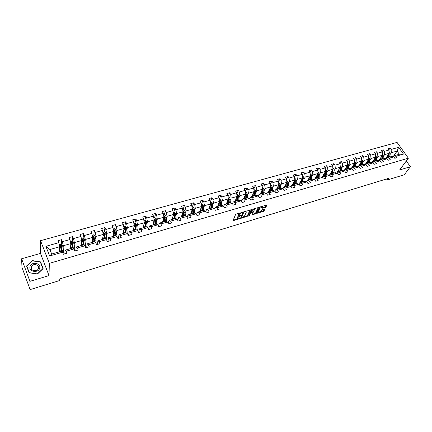 <?xml version="1.0" encoding="UTF-8"?>
<svg xmlns="http://www.w3.org/2000/svg" width="432" height="432" viewBox="0 0 432 432"><rect width="100%" height="100%" fill="white"/><g stroke="black" fill="none" stroke-linecap="round" stroke-linejoin="round"><path stroke-width="0.65" d="M242.314 212.436L236.277 214.024L235.575 214.531L232.929 220.774L239.447 218.695L237.362 218.846L237.211 218.246L237.438 217.744L240.872 215.59L238.783 215.73L238.858 214.612L242.314 212.436M265.345 207.414L266.031 206.923L266.863 205.016L260.388 206.858L259.691 207.355L256.721 213.397L263.844 211.248L264.87 209.223L264.524 209.045L261.911 209.828L260.723 211.324L258.055 212.668L257.953 212.161L259.913 208.181L262.602 206.82L262.413 208.213L265.345 207.414L265.059 206.917L266.436 205.06M399.649 169.954L410.4 166.714L404.287 174.76L387.212 180.004L388.379 178.411L59.805 278.894L59.713 280.519L30.121 289.602L29.921 281.345L49.016 275.589L49.345 263.358L408.38 158.182L399.649 169.954M250.544 210.076L243.842 211.777L243.146 212.279L240.403 218.516L247.671 216.124L250.42 209.866M252.169 209.304L258.73 207.43L255.809 213.673L252.175 214.969L253.265 212.155L251.181 212.701L250.49 213.192L249.28 215.725L248.573 216.081L251.473 209.801L252.169 209.304M410.4 166.714L406.307 160.979M49.016 275.589L40.484 253.406L21.6 258.773L29.921 281.345M21.6 258.773L21.973 267.386L30.121 289.602M393.017 156.751L393.622 155.893L399.368 154.246L403.483 154.084L395.944 156.254L396.976 157.707L394.826 158.328L393.795 156.87L389.216 158.193L390.247 159.656L388.071 160.288L387.045 158.819L382.406 160.153L383.432 161.627L381.229 162.265L380.203 160.785L375.511 162.135L376.537 163.625L374.306 164.268L373.286 162.778L368.534 164.149L369.554 165.645L367.297 166.298L366.277 164.797L361.465 166.18L362.486 167.692L360.202 168.356L359.181 166.838L354.31 168.242L355.331 169.765L353.014 170.435L351.999 168.907L347.069 170.327L348.084 171.86L345.74 172.541L344.725 171.002L339.73 172.438L340.74 173.988L338.369 174.674L337.36 173.124L332.3 174.577L333.31 176.137L330.907 176.834L329.897 175.268L324.772 176.747L325.782 178.319L323.347 179.021L322.342 177.444L317.153 178.94L318.152 180.527L315.689 181.24L314.685 179.647L309.431 181.165L310.43 182.763L307.93 183.487L306.931 181.883L301.606 183.416L302.6 185.031L300.073 185.76L299.079 184.145L293.679 185.695L294.673 187.326L292.108 188.066L291.119 186.435L285.649 188.012L286.637 189.653L284.04 190.404L283.052 188.757L277.511 190.355L278.494 192.008L275.859 192.769L274.876 191.111L269.26 192.726L270.238 194.4L267.57 195.172L266.593 193.498L260.901 195.134L261.873 196.819L259.173 197.602L258.196 195.912L252.428 197.575L253.395 199.276L250.657 200.07L249.685 198.364L243.837 200.048L244.804 201.76L242.023 202.565L241.056 200.848L235.127 202.554L236.088 204.282L233.269 205.103L232.313 203.364L226.298 205.097L227.254 206.842L224.392 207.668L223.441 205.918L217.345 207.673L218.29 209.434L215.395 210.276L214.445 208.51L208.262 210.292L209.207 212.069L206.264 212.917L205.324 211.135L199.055 212.944L199.989 214.736L197.008 215.595L196.074 213.797L189.713 215.633L190.642 217.442L187.618 218.317L186.689 216.502L180.236 218.36L181.159 220.185L178.092 221.076L177.169 219.24L170.624 221.125L171.536 222.971L168.426 223.873L167.513 222.021L160.871 223.938L161.779 225.796L158.62 226.714L157.712 224.845L150.973 226.784L151.87 228.663L148.667 229.592L147.771 227.707L140.929 229.678L141.82 231.574L138.564 232.519L137.678 230.612L130.734 232.61L131.614 234.527L128.315 235.483L127.435 233.561L120.382 235.591L121.257 237.524L117.904 238.496L117.034 236.558L109.879 238.615L110.743 240.57L107.341 241.558L106.477 239.598L99.209 241.688L100.067 243.664L96.611 244.663L95.758 242.681L88.382 244.804L89.224 246.802L85.714 247.817L84.872 245.813L77.382 247.973L78.219 249.988L74.65 251.019L73.818 248.999L66.209 251.192L67.036 253.222L63.412 254.275L62.591 252.229L49.637 255.96L45.862 246.305L58.757 242.687L57.947 240.678L61.544 239.674L62.354 241.677L69.93 239.549L69.115 237.562L72.657 236.574L73.478 238.556L80.935 236.461L80.109 234.495L83.597 233.523L84.429 235.483L91.773 233.42L90.936 231.476L94.37 230.521L95.213 232.459L102.443 230.429L101.596 228.501L104.981 227.556L105.835 229.478L112.957 227.48L112.104 225.569L115.436 224.64L116.294 226.541L123.314 224.575L122.45 222.685L125.734 221.767L126.603 223.652L133.52 221.713L132.646 219.839L135.88 218.938L136.755 220.801L143.57 218.889L142.69 217.037L145.881 216.146L146.761 217.998L153.479 216.113L152.588 214.277L155.731 213.397L156.627 215.228L163.242 213.37L162.346 211.55L165.445 210.686L166.342 212.501L172.87 210.67L171.963 208.872L175.014 208.019L175.921 209.817L182.353 208.008L181.44 206.226L184.453 205.384L185.366 207.166L191.705 205.389L190.787 203.618L193.757 202.792L194.675 204.552L200.929 202.802L200.005 201.047L202.927 200.232L203.855 201.976L210.022 200.248L209.088 198.509L211.977 197.705L212.906 199.438L218.986 197.732L218.052 196.009L220.898 195.215L221.832 196.933L227.831 195.253L226.886 193.547L229.694 192.764L230.639 194.465L236.552 192.807L235.602 191.111L238.372 190.339L239.323 192.029L245.155 190.393L244.204 188.714L246.937 187.952L247.887 189.626L253.643 188.012L252.688 186.349L255.382 185.598L256.338 187.256L262.019 185.663L261.058 184.01L263.714 183.271L264.676 184.912L270.281 183.341L269.314 181.71L271.939 180.976L272.905 182.606L278.435 181.057L277.463 179.437L280.049 178.713L281.027 180.328L286.481 178.799L285.503 177.19L288.063 176.477L289.035 178.081L294.424 176.569L293.441 174.976L295.963 174.274L296.946 175.862L302.26 174.371L301.277 172.789L303.766 172.098L304.754 173.675L309.998 172.201L309.01 170.635L311.472 169.949L312.46 171.509L317.639 170.057L316.645 168.502L319.075 167.827L320.063 169.376L325.177 167.94L324.184 166.401L326.581 165.731L327.575 167.27L332.624 165.85L331.63 164.322L333.995 163.663L334.994 165.186L339.979 163.787L338.98 162.27L341.312 161.622L342.317 163.134L347.242 161.752L346.237 160.245L348.543 159.602L349.547 161.104L354.413 159.743L353.403 158.247L355.682 157.61L356.692 159.1L361.492 157.756L360.488 156.271L362.734 155.644L363.744 157.124L368.491 155.79L367.481 154.321L369.706 153.7L370.715 155.169L375.403 153.851L374.387 152.393L376.585 151.778L377.595 153.236L382.228 151.934L381.213 150.487L383.384 149.882L384.399 151.33L388.973 150.044L387.958 148.608L390.101 148.009L391.117 149.445L398.644 147.334L403.483 154.084M393.622 155.893L395.944 156.254M49.345 263.358L40.532 240.683L397.051 142.398L408.38 158.182M383.276 156.616L384.664 154.613L389.232 153.317L385.565 158.576M389.232 153.317L388.973 150.044M384.664 154.613L384.399 151.33M386.3 158.695L386.91 157.82L391.478 156.508L393.795 156.87M386.91 157.82L389.216 158.193M376.51 158.549L377.87 156.535L382.493 155.228L378.837 160.553M382.493 155.228L382.228 151.934M377.87 156.535L377.595 153.236M379.501 160.666L380.117 159.77L384.739 158.441L387.045 158.819M380.117 159.77L382.406 160.153M369.657 160.499L371.002 158.485L375.678 157.156L372.033 162.562M375.678 157.156L375.403 153.851M371.002 158.485L370.715 155.169M372.616 162.664L373.237 161.746L377.919 160.402L380.203 160.785M373.237 161.746L375.511 162.135M362.718 162.481L364.041 160.456L368.782 159.116L365.143 164.592M368.782 159.116L368.491 155.79M364.041 160.456L363.744 157.124M365.65 164.684L366.277 163.744L371.018 162.383L373.286 162.778M366.277 163.744L368.534 164.149M361.724 165.046L361.795 161.093L358.171 166.649M361.492 157.756L361.795 161.093L356.999 162.454L355.698 164.479M356.999 162.454L356.692 159.1M358.598 166.73L359.23 165.764L364.025 164.387L366.277 164.797M359.23 165.764L361.465 166.18M348.586 166.504L349.871 164.479L354.726 163.102L351.113 168.734M354.726 163.102L354.413 159.743M349.871 164.479L349.547 161.104M351.459 168.799L352.091 167.81L356.951 166.417L359.181 166.838M352.091 167.81L354.31 168.242M341.388 168.556L342.652 166.525L347.566 165.132L343.969 170.851M347.566 165.132L347.242 161.752M342.652 166.525L342.317 163.134M344.228 170.899L344.866 169.884L349.785 168.475L351.999 168.907M344.866 169.884L347.069 170.327M334.103 170.635L335.34 168.599L340.319 167.184L336.739 172.989M340.319 167.184L339.979 163.787M335.34 168.599L334.994 165.186M336.906 173.027L337.549 171.985L342.533 170.554L344.725 171.002M337.549 171.985L339.73 172.438M326.722 172.735L327.937 170.694L332.98 169.268L329.416 175.165M332.98 169.268L332.624 165.85M327.937 170.694L327.575 167.27M329.497 175.181L330.14 174.112L335.189 172.665L337.36 173.124M330.14 174.112L332.3 174.577M319.248 174.868L320.441 172.822L325.544 171.374L322.655 176.261L327.748 174.798L329.897 175.268M325.544 171.374L325.177 167.94M320.441 172.822L320.063 169.376M321.986 177.363L322.639 176.267L324.772 176.747M311.683 177.023L312.849 174.976L318.017 173.507L315.187 178.405M318.265 177.52L318.346 174.29L317.639 170.057M312.849 174.976L312.46 171.509M314.383 179.577L315.036 178.448L320.209 176.963L322.342 177.444M315.036 178.448L317.153 178.94M304.015 179.21L305.154 177.158L310.392 175.673L307.622 180.576M310.392 175.673L309.998 172.201M305.154 177.158L304.754 173.675M306.682 181.818L307.336 180.657L312.579 179.15L314.685 179.647M307.336 180.657L309.431 181.165M296.249 181.418L297.362 179.366L302.67 177.86L299.959 182.774M302.67 177.86L302.26 174.371M297.362 179.366L296.946 175.862M298.879 184.091L299.538 182.893L304.846 181.37L306.931 181.883M299.538 182.893L301.606 183.416M288.382 183.665L289.472 181.602L294.845 180.079L292.199 185.004M294.845 180.079L294.424 176.569M289.472 181.602L289.035 178.081M290.974 186.397L291.638 185.161L297.016 183.616L299.079 184.145M291.638 185.161L293.679 185.695M280.411 185.933L281.475 183.87L286.918 182.326L284.337 187.256M286.918 182.326L286.481 178.799M281.475 183.87L281.027 180.328M282.965 188.735L283.63 187.461L289.084 185.895L291.119 186.435M283.63 187.461L285.649 188.012M272.338 188.233L273.37 186.17L278.888 184.604L276.372 189.545M278.888 184.604L278.435 181.057M273.37 186.17L272.905 182.606M274.849 191.101L275.519 189.788L281.043 188.201L283.052 188.757M275.519 189.788L277.511 190.355M264.157 190.566L265.156 188.498L270.751 186.91L268.304 191.857M270.751 186.91L270.281 183.341M265.156 188.498L264.676 184.912M266.614 193.531L267.295 192.148L272.894 190.539L274.876 191.111M267.295 192.148L269.26 192.726M255.863 192.931L256.835 190.858L262.505 189.248L260.129 194.206M262.505 189.248L262.019 185.663M256.835 190.858L256.338 187.256M258.26 196.02L258.962 194.54L264.638 192.91L266.593 193.498M258.962 194.54L260.901 195.134M247.46 195.323L248.4 193.25L254.146 191.619L251.845 196.582M254.146 191.619L253.643 188.012M248.4 193.25L247.887 189.626M249.788 198.547L250.517 196.965L256.268 195.313L258.196 195.912M250.517 196.965L252.428 197.575M238.945 197.753L239.852 195.669L245.673 194.022L243.448 198.99M245.673 194.022L245.155 190.393M239.852 195.669L239.323 192.029M241.207 201.112L241.958 199.422L247.79 197.748L249.685 198.364M241.958 199.422L243.837 200.048M230.31 200.21L231.185 198.131L237.087 196.457L234.943 201.431M237.087 196.457L236.552 192.807M231.185 198.131L230.639 194.465M232.508 203.72L233.28 201.911L239.188 200.216L241.056 200.848M233.28 201.911L235.127 202.554M221.562 202.705L222.399 200.621L228.382 198.925L226.319 203.909M228.382 198.925L227.831 195.253M222.399 200.621L221.832 196.933M223.684 206.372L224.483 204.433L230.472 202.716L232.313 203.364M224.483 204.433L226.298 205.097M212.69 205.232L213.494 203.148L219.559 201.425L217.577 206.415M219.559 201.425L218.986 197.732M213.494 203.148L212.906 199.438M214.747 209.066L215.563 206.993L221.638 205.254L223.441 205.918M215.563 206.993L217.345 207.673M203.688 207.797L204.46 205.708L210.611 203.963L208.71 208.958M210.611 203.963L210.022 200.248M204.46 205.708L203.855 201.976M205.681 211.81L206.518 209.59L212.674 207.824L214.445 208.51M206.518 209.59L208.262 210.292M194.567 210.4L195.302 208.305L201.539 206.534L199.724 211.54M201.539 206.534L200.929 202.802M195.302 208.305L194.675 204.552M196.49 214.601L197.343 212.225L203.591 210.433L205.324 211.135M197.343 212.225L199.055 212.944M185.317 213.035L186.008 210.94L192.337 209.142L190.615 214.153M192.337 209.142L191.705 205.389M186.008 210.94L185.366 207.166M187.175 217.447L188.039 214.893L194.373 213.079L196.074 213.797M188.039 214.893L189.713 215.633M175.932 215.708L176.585 213.608L183.006 211.788L181.375 216.805M183.006 211.788L182.353 208.008M176.585 213.608L175.921 209.817M177.725 220.347L178.6 217.604L185.026 215.757L186.689 216.502M178.6 217.604L180.236 218.36M166.417 218.419L167.027 216.319L173.54 214.477L172.006 219.494M173.54 214.477L172.87 210.67M167.027 216.319L166.342 212.501M168.145 223.301L169.025 220.352L175.543 218.479L177.169 219.24M169.025 220.352L170.624 221.125M156.762 221.173L157.329 219.073L163.933 217.199L162.502 222.221M163.933 217.199L163.242 213.37M157.329 219.073L156.627 215.228M158.425 226.314L159.311 223.139L165.926 221.238L167.513 222.021M159.311 223.139L160.871 223.938M146.966 223.965L147.49 221.859L154.192 219.958L152.863 224.991M154.192 219.958L153.479 216.113M147.49 221.859L146.761 217.998M148.57 229.397L149.456 225.968L156.168 224.041L157.712 224.845M149.456 225.968L150.973 226.784M137.025 226.795L137.506 224.689L144.31 222.761L143.084 227.794M144.31 222.761L143.57 218.889M137.506 224.689L136.755 220.801M138.586 232.508L139.455 228.836L146.264 226.881L147.771 227.707M139.455 228.836L140.929 229.678M126.938 229.673L127.375 227.561L134.276 225.607L133.159 230.645M134.276 225.607L133.52 221.713M127.375 227.561L126.603 223.652M128.52 235.424L129.303 231.752L136.215 229.765L137.678 230.612M129.303 231.752L130.734 232.61M116.705 232.589L117.094 230.477L124.097 228.496L123.093 233.534M124.097 228.496L123.314 224.575M117.094 230.477L116.294 226.541M118.303 238.383L119 234.706L126.014 232.691L127.435 233.561M119 234.706L120.382 235.591M106.315 235.548L106.655 233.437L113.762 231.422L112.876 236.466M113.762 231.422L112.957 227.48M106.655 233.437L105.835 229.478M107.93 241.385L108.54 237.708L115.663 235.667L117.034 236.558M108.54 237.708L109.879 238.615M95.769 238.556L96.061 236.444L103.275 234.398L102.503 239.441M103.275 234.398L102.443 230.429M96.061 236.444L95.213 232.459M97.4 244.431L97.924 240.754L105.154 238.68L106.477 239.598M97.924 240.754L99.209 241.688M85.066 241.607L85.298 239.495L92.626 237.416L91.978 242.46M92.626 237.416L91.773 233.42M85.298 239.495L84.429 235.483M86.713 247.525L87.145 243.848L94.489 241.742L95.758 242.681M87.145 243.848L88.382 244.804M74.196 244.701L74.374 242.59L81.815 240.484L81.297 245.527M81.815 240.484L80.935 236.461M74.374 242.59L73.478 238.556M75.865 250.668L76.199 246.991L83.657 244.852L84.872 245.813M76.199 246.991L77.382 247.973M63.158 247.849L63.283 245.738L70.837 243.594L70.448 248.643M70.837 243.594L69.93 239.549M63.283 245.738L62.354 241.677M64.843 253.859L65.081 250.182L72.652 248.006L73.818 248.999M65.081 250.182L66.209 251.192M45.862 246.305L49.901 249.529L59.692 246.753L59.432 251.802M59.692 246.753L58.757 242.687M40.484 253.406L40.532 240.683M386.51 178.983L387.212 180.004M399.368 154.246L397.111 151.081L391.37 152.712L389.966 154.71M393.719 155.866L397.111 151.081L398.644 147.334M49.901 249.529L51.673 254.032L61.479 251.213L62.591 252.229M51.673 254.032L49.637 255.96M391.37 152.712L391.117 149.445M61.036 248.999L61.182 246.37M61.301 244.177L61.544 239.674M71.971 245.074L72.128 243.14M72.295 241.067L72.657 236.574M82.771 241.321L82.912 240.008M83.122 238.016L83.597 233.523M93.425 237.773L93.533 236.952M93.787 235.008L94.37 230.521M103.923 234.409L103.993 233.971M104.29 232.043L104.981 227.556M114.642 229.127L115.436 224.64M124.837 226.249L125.734 221.767M133.574 229.316L133.666 228.922M134.887 223.414L135.88 218.938M144.79 220.622L145.881 216.146M154.553 217.868L155.731 213.397M164.176 215.152L165.445 210.686M173.659 212.479L175.014 208.019M183.011 209.839L184.453 205.384M192.235 207.236L193.757 202.792M201.328 204.671L202.927 200.232M210.314 202.1L211.977 197.705M219.245 199.395L220.898 195.215M228.053 196.744L229.694 192.764M236.747 194.135L238.372 190.339M245.327 191.576L246.937 187.952M253.789 189.054L255.382 185.598M262.143 186.575L263.714 183.271M270.383 184.14L271.939 180.976M278.521 181.742L280.049 178.713M286.551 179.377L288.063 176.477M294.478 177.055L295.963 174.274M302.308 174.766L303.766 172.098M310.036 172.508L311.472 169.949M317.66 170.284L319.075 167.827M325.193 168.091L326.581 165.731M332.635 165.931L333.995 163.663M339.979 163.804L341.312 161.622M347.22 161.725L348.543 159.602M354.37 159.678L355.682 157.61M361.433 157.664L362.734 155.644M368.404 155.671L369.706 153.7M375.295 153.706L376.585 151.778M382.104 151.762L383.384 149.882M388.832 149.845L390.101 148.009M40.565 261.905L32.341 260.582L26.568 265.966L29.079 272.749L37.417 274.066L43.124 268.601L40.565 261.905L40.559 262.597M239.679 213.014L238.577 214.099L238.858 214.612M238.561 215.336L238.577 214.099M238.972 215.789L237.157 217.237L237.438 217.744M237.152 218.457L237.157 217.237M233.037 220.234L237.497 218.889M243.448 217.096L247.39 215.622L250.09 209.92M240.521 217.976L241.245 217.76M244.215 212.08L243.724 212.431L241.304 217.874L242.309 217.631L244.507 216.054L246.202 212.425L246.056 211.804L244.215 212.08L244.015 211.723M241.072 217.382L243.405 211.993M245.97 211.772L245.624 211.248M258.314 207.473L255.528 213.176L255.809 213.673M252.304 214.429L255.528 213.176M253.049 211.772L253.265 212.155M251.014 212.161L250.209 212.69L248.999 215.228L249.28 215.725M254.54 209.795L254.426 209.272L251.71 210.643L251.078 212.247L253.174 211.702L254.54 209.795M254.318 209.083L254.059 208.742M252.31 209.261L251.424 210.136L251.71 210.643M251.014 212.128L250.754 211.55L251.424 210.136M262.548 207.668L265.059 206.917M262.489 206.626L262.267 206.302M260.474 206.836L259.627 207.679L259.913 208.181M257.882 212.366L257.666 211.658L259.627 207.679M259.924 212.134L262.883 211.243L263.563 210.757L264.411 209.077M256.894 213.046L258.093 212.684M32.346 260.928L32.341 260.582M59.54 249.723L59.859 251.678M59.584 248.864L60.08 251.618M59.233 244.755L61.295 244.172L62.489 245.16L63.542 249.966C63.86 251.84 63.823 252.839 63.428 252.974L62.948 253.114M61.992 250.457L61.128 249.205M62.402 252.056L61.306 246.04L60.491 245.938L60.448 246.283L61.436 251.23M59.589 250.636L59.654 250.344M59.773 251.008L59.503 250.463M60.485 246.386L61.279 246.564L62.095 251.775M70.61 246.564L70.902 248.508M70.675 245.705L71.14 248.443M70.394 241.607L72.349 241.056L73.537 242.033L74.558 246.812C74.855 248.67 74.795 249.674 74.374 249.815L74.18 249.869M73.057 247.655L72.155 246.137M73.402 248.643L72.382 242.897L71.577 242.789L71.534 243.14L72.479 248.06M70.875 248.216L70.535 247.541M71.566 243.232L72.338 243.427L73.1 248.384M81.513 243.454L81.783 245.387L81.389 244.636M81.599 242.595L82.037 245.317M81.383 238.507L83.236 237.983L84.424 238.955L85.406 243.702C85.671 245.414 85.612 246.407 85.234 246.677M83.927 244.814L83.101 243.313M84.24 245.317L83.284 239.809L82.496 239.695L82.453 240.046L83.354 244.939M81.653 244.301L81.529 244.906M82.48 240.133L83.23 240.332L83.938 245.074M30.029 266.587C28.377 271.836 38.572 273.44 39.69 268.126C41.272 262.926 31.223 261.306 30.029 266.587M31.212 267.089C30.1 270.491 36.239 272.317 38.113 269.147L38.518 268.25C39.598 264.843 33.453 263.056 31.595 266.242L31.212 267.089M40.387 262.143L42.871 268.634L37.336 273.92L29.263 272.646L26.827 266.08L32.416 260.858L40.387 262.143M26.849 266.728L26.827 266.08M36.828 270.308L32.962 270.454M92.248 240.386L92.497 242.314M92.356 239.528L92.767 242.233M92.205 235.451L93.96 234.959L95.143 235.921L96.093 240.64L96.061 243.383M94.489 241.747L93.89 240.646M94.921 242.066L94.025 236.768L93.247 236.65L93.204 237.001L94.063 241.861M92 242.33L92.399 242.341M92.394 241.326L92.092 241.774M92.34 242.233L92.07 241.742M93.188 237.125L93.96 237.292L94.613 241.834M102.821 237.362L103.054 239.285M102.951 236.509L103.34 239.204M102.87 232.443L104.522 231.979L105.7 232.934L106.618 237.622L106.661 240.008M104.917 238.75L104.512 238.043M105.446 238.88L104.603 233.771L103.837 233.647L104.614 238.837M102.524 239.306L102.854 239.339M102.994 238.567L102.681 238.28M102.794 239.231L102.595 238.874M103.783 234.106L104.522 234.295L105.133 238.685M113.243 234.392L113.449 236.299M113.395 233.534L113.751 236.212M113.368 229.484L114.928 229.041L116.1 229.991L117.067 236.623M115.187 235.802L114.966 235.418M115.814 235.764L115.025 230.818L114.275 230.688L115.009 235.85M113.432 235.904L113.065 235.397M114.215 231.136L114.934 231.341L115.501 235.71M123.503 231.46L123.698 233.361M123.676 230.602L124.011 233.269M123.714 226.568L125.183 226.152L126.349 227.086L127.278 233.469M126.036 232.702L125.296 227.907L124.551 227.777L125.253 232.913M123.692 233.237L123.282 232.594M123.379 232.081L123.644 232.508M124.492 228.209L125.188 228.431L125.712 232.778M133.618 228.571L133.79 230.461M133.812 227.713L134.12 230.369M133.904 223.69L135.286 223.301L136.447 224.23L137.338 230.418M136.112 229.797L135.41 225.04L134.681 224.905L135.346 230.018M133.736 230.477L133.337 229.84M133.709 229.279L133.445 229.354L133.769 229.878M134.622 225.331L135.292 225.563L135.778 229.894M143.586 225.725L143.737 227.605M143.797 224.867L144.083 227.507M143.948 220.86L145.238 220.493L146.399 221.416L147.253 227.421M146.048 226.946L145.379 222.215L144.661 222.075L145.287 227.162M143.575 227.653L143.246 227.135M143.359 226.654L143.737 227.248M144.601 222.496L145.255 222.739L145.697 227.043M153.409 222.917L153.544 224.791M153.635 222.064L153.905 224.689M153.841 218.068L155.05 217.728L156.206 218.641L157.021 224.483M155.839 224.138L155.207 219.429L154.494 219.289L155.088 224.348M153.268 224.872L153.004 224.462M153.128 223.981L153.549 224.629M154.44 219.699L155.066 219.953L155.477 224.24M163.091 220.153L163.215 221.897M163.334 219.299L163.582 221.913M163.593 215.314L164.722 214.996L165.872 215.903L166.655 221.6M165.488 221.368L164.889 216.686L164.192 216.54L164.749 221.578M162.826 222.129L162.621 221.816M162.756 221.335L163.139 221.918M164.138 216.945L164.743 217.21L165.116 221.476M172.638 217.426L172.735 219.283M172.897 216.572L173.119 219.175M173.21 212.603L174.258 212.306L175.403 213.208L176.148 218.765M174.998 218.635L174.436 213.98L173.745 213.835L174.274 218.846M172.244 218.716L172.746 219.164M173.691 214.229L174.274 214.504L174.614 218.749M182.045 214.742L182.131 216.589M182.326 213.889L182.525 216.475M182.682 209.93L183.654 209.655L184.793 210.551L185.512 215.973M184.378 215.946L183.848 211.313L183.168 211.167L183.665 216.151M181.597 216.13L182.137 216.47M183.848 211.313L183.983 216.059M191.322 212.09L191.392 213.932M191.619 211.237L191.797 213.813M192.024 207.295L192.92 207.041L194.06 207.927L194.74 213.23M193.628 213.289L193.126 208.683L192.456 208.532L192.92 213.494M190.814 213.57L191.403 213.808M193.126 208.683L193.217 213.408M200.475 209.477L200.524 211.313M200.783 208.629L200.945 211.189M201.236 204.698L202.057 204.466L203.191 205.346L203.845 210.535M202.743 210.676L202.273 206.091L201.614 205.94L202.046 210.875M199.908 211.037L200.534 211.189M202.273 206.091L202.327 210.794M209.493 206.901L209.531 208.726M209.817 206.053L209.963 208.602M210.319 202.138L211.07 201.922L212.198 202.797L212.825 207.878M209.547 207.689L209.309 207.392M211.739 208.094L211.297 203.537L210.649 203.38L211.048 208.289M208.872 208.537L209.542 208.607M211.297 203.537L211.307 208.219M218.392 204.363L218.414 206.177M218.727 203.515L218.857 206.048M219.278 199.611L219.958 199.417L221.081 200.281L221.681 205.265M218.446 205.33L218.155 204.957M219.532 201.253L219.931 205.74M217.712 206.069L218.425 206.059M220.606 205.546L220.196 201.015L219.494 200.993M220.196 201.015L220.163 205.675M227.167 201.857L227.178 203.661M227.518 201.01L227.626 203.531M228.112 197.116L228.722 196.943L229.84 197.802L230.413 202.732M227.216 202.981L226.881 202.549M228.377 198.941L228.685 203.229M226.433 203.623L227.189 203.542M229.354 203.035L228.971 198.526L228.307 198.418M228.971 198.526L228.901 203.164M235.823 199.384L235.818 201.182M236.191 198.536L236.277 201.047M236.822 194.659L237.368 194.508L238.486 195.356L239.031 200.259M235.867 200.653L235.483 200.178M237.055 196.528L237.325 200.75M235.035 201.209L235.834 201.064M237.983 200.561L237.865 197.176L237.632 196.074L237.017 195.901M237.632 196.074L237.524 200.691M244.366 196.943L244.345 198.736M244.744 196.101L244.814 198.601M245.419 192.235L245.9 192.1L247.012 192.942L247.531 197.824M244.388 198.342L243.972 197.829M245.619 194.146L245.846 198.304M243.524 198.828L244.361 198.617M246.499 198.115L246.397 194.746L246.17 193.655L245.592 193.455M246.17 193.655L246.029 198.25M252.79 194.54L252.758 196.322M253.184 193.693L253.238 196.182M253.897 189.842L254.318 189.724L255.42 190.561L255.917 195.415M252.796 196.047L252.342 195.507M254.065 191.792L254.259 195.89M254.902 195.707L254.821 192.353L254.599 191.268L254.065 191.041M254.599 191.268L254.416 195.842M261.106 192.164L261.063 193.936M261.511 191.322L261.549 193.795M262.262 187.483L263.72 188.212L264.19 193.039M261.085 193.779L260.604 193.207M262.397 189.47L262.553 193.509M263.185 193.325L263.131 189.988L262.91 188.908L262.424 188.671M262.91 188.908L262.699 193.466M269.314 189.821L269.255 191.587M269.73 188.978L269.752 191.446M270.518 185.155L271.912 185.895L272.322 187.375L272.354 190.696M269.266 191.527L268.758 190.939M270.616 187.18L270.74 191.16M271.366 190.982L271.334 187.661L271.112 186.586L270.675 186.338M271.112 186.586L270.869 191.122M277.409 187.51L277.339 189.265M277.835 186.667L277.846 189.119M278.667 182.86L279.995 183.611L280.406 185.08L280.417 188.384M277.312 189.275L276.804 188.698M278.732 184.912L278.824 188.838M279.439 188.665L279.423 185.355L278.813 184.037M279.212 184.291L278.932 188.811M285.401 185.225L285.32 186.975M285.838 184.388L285.833 186.829M286.702 180.592L287.977 181.354L288.376 182.812L288.371 186.1M285.217 187.007L284.747 186.478M286.735 182.677L286.799 186.554M287.404 186.376L287.415 183.087L286.848 181.775M287.204 182.029L286.891 186.527M293.29 182.974L293.193 184.718M293.738 182.137L293.717 184.567M294.635 178.351L295.85 179.123L296.249 180.576L296.222 183.848M293.02 184.766L292.583 184.286M294.635 180.468L294.667 184.291M295.272 184.118L295.299 180.846L294.781 179.545M295.088 179.793L294.748 184.27M301.077 180.749L300.969 182.482M301.536 179.912L301.498 182.331M302.47 176.143L303.62 176.926L304.02 178.367L303.971 181.624M300.726 182.552L300.321 182.12M302.432 178.286L302.443 182.061M303.032 181.894L303.08 178.632L302.611 177.347M302.875 177.584L302.503 182.045M308.761 178.556L308.648 180.279M309.236 177.719L309.182 180.128M310.198 173.961L311.294 174.749L311.693 176.186L311.623 179.426M308.329 180.371L307.957 179.977M310.133 176.132L310.111 179.858M310.7 179.69L310.765 176.45L310.338 175.187M310.559 175.408L310.16 179.847M316.354 176.386L316.224 178.108M316.834 175.554L316.769 177.952M317.833 171.844L318.87 172.606L319.264 174.031L319.183 177.26M315.841 178.216L315.5 177.86M317.731 174.004L317.687 177.687M317.86 173.783L317.72 177.676M323.843 174.247L323.708 175.959M324.34 173.416L324.259 175.802M325.377 169.771L326.354 170.489L326.743 171.904L326.641 175.117M323.26 176.089L322.947 175.77M325.237 171.898L325.166 175.538M325.739 175.376L325.501 170.959M325.35 171.698L325.183 175.532M331.247 172.136L331.096 173.837M331.749 171.304L331.657 173.675M332.818 167.729L333.742 168.399L334.125 169.808L334.006 173.005M330.583 173.983L330.302 173.702M332.64 169.825L332.554 173.421L332.748 169.641M333.115 173.259L332.942 168.896M338.553 170.046L338.396 171.742M339.066 169.22L338.963 171.58M340.168 165.704L341.032 166.336L341.42 167.735L341.285 170.915M339.957 167.773L339.844 171.326M340.4 171.169L340.286 166.865M340.054 167.611L339.854 171.261M345.773 167.989L345.605 169.673M346.291 167.162L346.172 169.511M347.431 163.706L348.241 164.295L348.619 165.688L348.467 168.853M347.182 165.742L347.047 169.263M347.598 169.101L347.544 164.884M347.269 165.607L347.069 169.096M352.901 165.953L352.723 167.632M353.43 165.127L353.3 167.465M354.596 161.735L355.352 162.281L355.73 163.663L355.563 166.817M354.316 163.739L354.164 167.216M351.184 168.631L351.481 168.766M354.704 167.065L354.71 162.967M354.386 163.625L354.191 166.952M351.68 168.453L351.41 168.275M359.942 163.939L359.753 165.613M360.477 163.118L360.337 165.445M361.676 159.786L362.383 160.294L362.761 161.665L362.578 164.803M359.116 165.931L358.819 165.661M361.363 161.762L361.19 165.202M361.422 161.671L361.233 164.83M358.754 166.487L358.414 166.282M366.898 161.951L366.703 163.62M367.443 161.131L367.292 163.453M368.669 157.858L369.328 158.328L369.7 159.694L369.5 162.815M366.093 164.02L365.731 163.706M368.323 159.802L368.134 163.21M368.663 163.058L368.755 159.149M368.366 159.737L368.183 162.724M365.742 164.543L365.332 164.311M373.766 159.991L373.561 161.649M374.323 159.17L374.161 161.482M375.575 155.952L376.186 156.389L376.558 157.745L376.342 160.855M372.983 162.124L372.562 161.779M375.197 157.869L374.992 161.239M375.516 161.093L375.635 157.226M375.23 157.826L375.052 160.623M372.649 162.616L372.168 162.362M380.554 158.053L380.344 159.705M381.116 157.237L380.943 159.532M382.401 154.067L382.963 154.472L383.33 155.817L383.103 158.911M379.793 160.24L379.312 159.867M381.996 156.13L381.764 159.295M382.282 159.149L382.428 155.326M379.264 160.628L378.918 160.439M387.266 156.136L387.045 157.783M387.833 155.32L387.65 157.61M389.14 152.21L389.659 152.577L390.026 153.916L389.783 156.994M385.981 157.988L386.521 158.377M388.703 154.078L388.46 157.378M388.973 157.226L389.14 153.446M240.889 212.657L241.083 213.008M238.345 214.612L238.626 215.12M240.192 215.584L240.386 215.935M239.441 215.784L239.647 216.157M236.93 217.739L237.211 218.246M238.777 218.695L238.966 219.04M233.015 220.288L233.269 220.757M241.628 212.436L241.828 212.787M247.39 215.622L247.671 216.124M246.71 216.113L246.985 216.616M240.489 218.052L240.737 218.506M243.464 211.955L243.724 212.431M240.991 217.237L241.272 217.744M244.793 211.491L244.993 211.847M254.848 213.662L255.128 214.159M252.256 214.526L252.499 214.952M252.752 211.826L252.947 212.171M250.895 212.198L251.181 212.701M250.209 212.69L250.49 213.192M250.754 211.55L251.035 212.053M262.489 207.787L262.726 208.197M257.666 211.658L257.953 212.161M263.563 210.757L263.844 211.248M262.883 211.243L263.164 211.734M256.84 213.154L257.078 213.57M265.745 206.426L266.031 206.923M62.456 245.138L59.508 245.97M61.333 250.598L59.972 250.992M59.443 251.667L59.843 251.554M61.225 250.015L61.706 249.88M61.414 251.1L62.051 250.922M63.542 249.966L62.186 250.355M60.766 247.52L59.638 247.838M62.986 246.888L61.625 247.277M61.279 246.564L61.306 246.04M73.51 242.006L70.664 242.816M72.382 247.433L71.042 247.817M70.459 248.508L70.891 248.384M72.279 246.856L72.603 246.764M72.463 247.936L73.067 247.757M74.558 246.812L73.224 247.19M71.847 244.366L70.756 244.679M74.029 243.751L72.695 244.129M72.338 243.427L72.382 242.897M70.659 247.79L70.535 247.493M84.391 238.928L81.648 239.706M83.263 244.318L81.945 244.696M81.308 245.392L81.724 245.273M83.338 244.814L83.846 244.669M85.406 243.702L84.094 244.08M82.76 241.267L81.707 241.569M84.91 240.656L83.592 241.029M83.23 240.332L83.284 239.809M95.116 235.894L92.464 236.644M93.982 241.245L92.686 241.618M92.41 241.418L92.124 241.499M94.052 241.742L94.43 241.628M96.093 240.64L94.797 241.013M93.506 238.21L92.491 238.502M95.623 237.611L94.327 237.978M93.96 237.292L94.025 236.768M105.673 232.907L103.113 233.631M104.539 238.221L103.264 238.588M106.618 237.622L105.343 237.989M104.096 235.202L103.108 235.483M106.18 234.608L104.9 234.97M104.522 234.295L104.603 233.771M116.073 229.964L113.611 230.661M114.939 235.24L113.681 235.602M116.991 234.652L115.733 235.013M114.523 232.238L113.573 232.508M116.575 231.655L115.317 232.011M114.934 231.341L115.025 230.818M126.322 227.065L123.946 227.74M125.188 232.303L123.946 232.659M127.208 231.725L125.971 232.081M124.794 229.316L123.881 229.576M126.819 228.739L125.582 229.095M125.188 228.431L125.296 227.907M136.42 224.208L134.131 224.856M135.286 229.408L134.06 229.759M137.273 228.841L136.053 229.192M134.919 226.438L134.039 226.692M136.912 225.871L135.691 226.217M135.292 225.563L135.41 225.04M146.372 221.395L144.164 222.016M145.233 226.557L144.029 226.903M143.397 226.508L143.667 226.427M147.193 225.995L145.994 226.341M144.898 223.603L144.045 223.846M146.858 223.042L145.654 223.387M145.255 222.739L145.379 222.215M156.179 218.619L154.057 219.218M155.039 223.749L153.857 224.089M153.203 223.7L153.484 223.619M156.973 223.198L155.79 223.533M154.726 220.806L153.905 221.038M156.665 220.255L155.477 220.595M155.066 219.953L155.207 219.429M165.845 215.881L163.804 216.459M164.711 220.979L163.539 221.314M162.869 220.936L163.161 220.849M166.612 220.433L165.445 220.768M164.419 218.052L163.625 218.279M166.325 217.512L165.159 217.841M164.743 217.21L164.889 216.686M175.37 213.187L173.41 213.743M174.236 218.252L173.086 218.581M172.4 218.209L172.703 218.122M176.116 217.712L174.965 218.041M173.972 215.336L173.21 215.552M175.851 214.801L174.701 215.131M174.274 214.504L174.436 213.98M184.766 210.53L182.876 211.059M183.632 215.557L182.493 215.881M181.791 215.519L182.104 215.433M185.485 215.028L184.351 215.352M183.384 212.657L182.655 212.868M185.242 212.134L184.102 212.458M194.027 207.905L192.213 208.418M192.893 212.906L191.77 213.224M191.057 212.873L191.376 212.782M194.719 212.382L193.601 212.701M192.672 210.022L191.965 210.222M194.497 209.498L193.379 209.817M203.164 205.324L201.42 205.816M202.025 210.287L200.923 210.605M200.189 210.26L200.524 210.163M203.828 209.768L202.721 210.087M201.825 207.419L201.15 207.608M203.629 206.906L202.522 207.22M212.171 202.775L210.497 203.245M211.032 207.706L209.941 208.019M209.201 207.679L209.482 207.598M212.809 207.198L211.723 207.511M210.854 204.849L210.206 205.038M212.63 204.347L211.54 204.655M221.054 200.259L219.451 200.713M219.915 205.162L218.84 205.47M221.67 204.66L220.595 204.968M219.758 202.322L219.132 202.5M221.513 201.82L220.439 202.127M229.813 197.78L228.274 198.218M228.679 202.651L227.621 202.954M230.407 202.154L229.349 202.457M228.539 199.822L227.939 199.994M230.267 199.33L229.208 199.633M238.459 195.334L236.984 195.75M237.325 200.173L236.277 200.475M239.026 199.687L237.983 199.984M237.2 197.359L236.628 197.527M238.907 196.879L237.865 197.176M246.98 192.92L245.576 193.32M245.851 197.732L244.814 198.023M247.531 197.251L246.499 197.543M245.749 194.929L245.198 195.086M247.433 194.454L246.397 194.746M255.393 190.544L254.048 190.922M254.264 195.318L253.244 195.61M251.905 196.452L252.779 196.204M255.922 194.843L254.907 195.134M254.178 192.537L253.654 192.683M255.841 192.062L254.821 192.353M263.693 188.195L262.408 188.557M262.564 192.942L261.56 193.228M260.194 194.076L261.079 193.817M264.2 192.472L263.196 192.758M262.494 190.172L261.992 190.312M264.136 189.702L263.131 189.988M271.885 185.873L270.659 186.224M270.756 190.593L269.762 190.879M268.369 191.727L269.228 191.484M272.371 190.129L271.382 190.415M270.707 187.839L270.227 187.974M272.322 187.375L271.334 187.661M279.968 183.589L278.802 183.919M278.84 188.276L277.862 188.557M276.442 189.41L277.231 189.184M280.433 187.823L279.455 188.098M278.807 185.533L278.348 185.663M280.406 185.08L279.423 185.355M287.944 181.332L286.832 181.645M286.816 185.992L285.854 186.268M284.407 187.126L285.136 186.916M288.392 185.539L287.426 185.814M286.805 183.26L286.362 183.384M288.376 182.812L287.415 183.087M295.823 179.102L294.764 179.404M294.694 183.735L293.738 184.01M292.27 184.869L292.939 184.68M296.249 183.292L295.294 183.562M294.694 181.019L294.278 181.138M296.249 180.576L295.299 180.846M303.593 176.904L302.589 177.185M302.47 181.505L301.525 181.775M300.029 182.644L300.64 182.471M304.004 181.067L303.064 181.337M302.486 178.805L302.087 178.913M304.02 178.367L303.08 178.632M311.267 174.733L310.316 175.003M310.144 179.307L309.215 179.572M307.692 180.446L308.248 180.284M311.656 178.875L310.732 179.14M310.176 176.618L309.798 176.726M311.693 176.186L310.765 176.45M318.843 172.589L317.947 172.843M317.72 177.136L316.802 177.401M315.263 178.276L315.76 178.13M319.216 176.71L318.303 176.969M317.768 174.458L317.412 174.56M319.264 174.031L318.346 174.29M326.327 170.473L325.474 170.71M325.204 174.992L324.297 175.252M322.731 176.132L323.174 176.002M326.678 174.571L325.777 174.83M325.264 172.325L324.923 172.422M326.743 171.904L325.836 172.163M333.715 168.383L332.91 168.61M332.591 172.876L331.695 173.129M330.107 174.015L330.502 173.902M334.049 172.46L333.158 172.714M332.667 170.224L332.348 170.311M334.125 169.808L333.234 170.062M341.01 166.315L340.254 166.531M339.887 170.786L339.007 171.04M337.397 171.925L337.732 171.828M341.329 170.37L340.448 170.624M339.979 168.145L339.676 168.232M341.42 167.735L340.535 167.983M348.214 164.279L347.501 164.479M347.096 168.718L346.221 168.971M344.59 169.857L344.882 169.776M348.516 168.313L347.647 168.561M347.198 166.093L346.912 166.174M348.619 165.688L347.749 165.937M355.331 162.265L354.667 162.454M354.213 166.682L353.349 166.93M355.617 166.277L354.758 166.525M354.326 164.063L354.056 164.138M355.73 163.663L354.872 163.912M362.356 160.277L361.735 160.45M361.244 164.668L360.391 164.911M362.632 164.268L361.778 164.511M362.761 161.665L361.908 161.908M369.301 158.312L368.723 158.474M368.188 162.675L367.346 162.918M369.56 162.286L368.717 162.524M369.7 159.694L368.858 159.932M376.159 156.368L375.624 156.519M375.046 160.709L374.215 160.947M376.402 160.321L375.575 160.558M376.558 157.745L375.727 157.982M382.936 154.451L382.444 154.591M381.829 158.771L381.008 159.003M383.162 158.387L382.347 158.62M383.33 155.817L382.509 156.055M389.632 152.555L389.178 152.685M388.525 156.848L387.715 157.081M389.848 156.47L389.038 156.703M390.026 153.916L389.21 154.148M241.024 217.366L241.256 217.787M245.77 211.291L246.056 211.804M254.14 208.769L254.426 209.272M262.316 206.323L262.602 206.82M60.469 246.337L60.491 245.938M71.545 243.167L71.577 242.789M82.458 240.057L82.496 239.695M31.655 269.395L31.595 266.242M93.204 236.99L93.247 236.65M103.788 233.971L103.837 233.647M114.215 230.996L114.275 230.688M124.492 228.069L124.551 227.777M134.617 225.18L134.681 224.905"/></g></svg>
